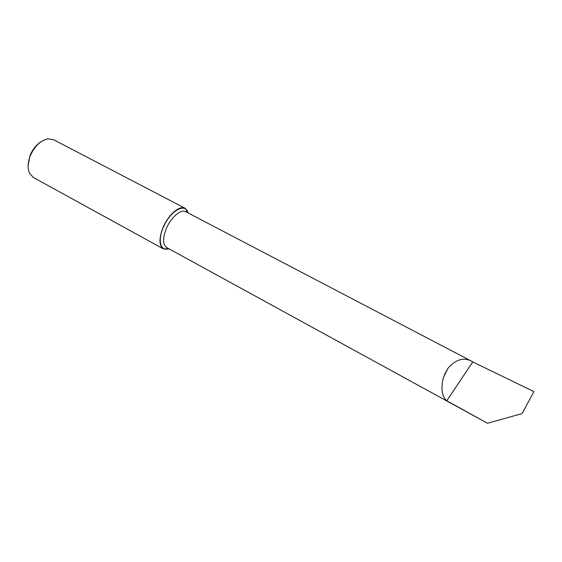 <?xml version="1.0" encoding="UTF-8"?>
<svg xmlns="http://www.w3.org/2000/svg" width="562" height="562" viewBox="0 0 562 562"><rect width="100%" height="100%" fill="white"/><g stroke="black" fill="none" stroke-linecap="round" stroke-linejoin="round"><path stroke-width="0.84" d="M28.114 165.242L30.109 155.316C32.54 149.534 35.996 145.137 40.499 142.116M163.401 248.91L33.39 177.487L29.582 173.356C27.412 168.565 27.643 162.699 30.271 155.751C34.668 146.036 40.597 140.395 48.058 138.835L53.608 139.713L185.144 208.291C179.784 205.004 168.452 214.551 163.149 227.21C158.835 238.295 158.92 245.524 163.401 248.91L169.155 248.917M188.347 213.068L185.144 208.291M448.237 367.899C455.944 359.469 463.65 357.193 471.349 361.085L472.768 361.928L446.797 400.769C441.535 396.252 440.777 387.204 443.495 377.313L448.237 367.899L444.331 374.959M472.768 361.928L533.9 391.602L522.091 413.597L487.528 423.263L446.797 400.769M478.494 418.332L166.57 247.498C162.629 244.526 162.566 238.155 166.38 228.383C171.059 217.248 181.02 208.811 185.727 211.705L186.233 211.502L187.104 212.422M168.769 248.706C160.549 251.811 157.388 240.55 163.373 227.238C170.145 210.827 185.699 202.194 187.954 212.865M166.57 247.498L166.682 248.032L167.926 248.242M471.349 361.085L185.727 211.705"/></g></svg>

